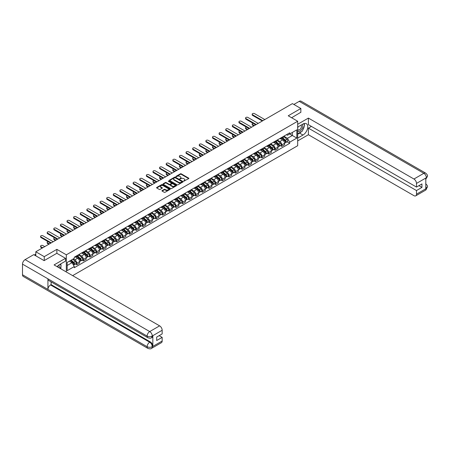 <?xml version="1.0" encoding="UTF-8"?>
<svg xmlns="http://www.w3.org/2000/svg" width="450" height="450" viewBox="0 0 450 450"><rect width="100%" height="100%" fill="white"/><g stroke="black" fill="none" stroke-linecap="round" stroke-linejoin="round"><path stroke-width="0.67" d="M183.707 181.181L188.713 178.627A0.591 0.337 0 0 0 188.713 178.149L181.221 173.824A0.591 0.337 0 0 0 180.394 173.824L175.972 176.377L175.972 176.715L177.126 176.383A1.884 1.086 0 0 1 179.786 176.383L180.411 176.743A1.884 1.086 0 0 1 180.962 177.514A1.884 1.086 0 0 1 180.411 178.279L179.843 178.948L180.996 178.616A1.884 1.086 0 0 1 183.656 178.616L184.281 178.976A1.884 1.086 0 0 1 184.832 179.747A1.884 1.086 0 0 1 184.281 180.518L183.707 181.181L183.707 180.844M162.124 190.592A0.591 0.337 0 0 0 162.124 191.07L164.227 192.285A0.591 0.337 0 0 0 165.06 192.285L169.971 189.45A0.591 0.337 0 0 0 169.971 188.972L162.478 184.646A0.591 0.337 0 0 0 161.646 184.646L156.741 187.481A0.591 0.337 0 0 0 156.741 187.959L159.278 189.428A0.591 0.337 0 0 0 160.11 189.428L162.208 188.213A0.591 0.337 0 0 0 162.208 187.734L160.948 187.009A1.575 0.911 0 0 1 160.493 186.362A1.575 0.911 0 0 1 161.46 185.524A1.575 0.911 0 0 1 163.176 185.721L168.109 188.567A1.575 0.911 0 0 1 168.57 189.208A1.575 0.911 0 0 1 167.597 190.052A1.575 0.911 0 0 1 165.881 189.855L165.06 189.377A0.591 0.337 0 0 0 164.227 189.377L162.124 190.592L162.124 191.07M66.33 254.812L56.874 249.351L44.246 256.646L35.809 251.775L292.421 103.624L300.853 108.495L288.225 115.785L297.675 121.241L66.33 254.812L66.33 271.991M177.165 184.815A0.591 0.337 0 0 0 177.998 184.815L182.908 181.98A0.591 0.337 0 0 0 182.908 181.502L175.421 177.176A0.591 0.337 0 0 0 174.589 177.176L169.678 180.011A0.591 0.337 0 0 0 169.678 180.489L177.165 184.815M168.407 181.271L176.428 185.721L171.529 188.55A0.591 0.337 0 0 1 170.696 188.55L163.209 184.224L165.308 183.021L165.308 182.531L163.209 183.746A0.591 0.337 0 0 0 163.209 184.224L163.209 183.746M165.308 183.021A0.591 0.337 0 0 1 166.14 183.021L166.14 182.531A0.591 0.337 0 0 0 165.308 182.531M166.14 182.531L169.178 184.286A0.591 0.337 0 0 0 170.01 184.286L171.405 183.482A0.591 0.337 0 0 0 171.405 183.004L168.244 181.176L168.823 180.838L176.439 185.237A0.591 0.337 0 0 1 176.439 185.715L176.439 185.237M72.641 275.636L297.675 145.716L297.675 121.241M44.246 256.646L44.246 260.561M35.809 251.775L35.809 255.836M300.853 112.41L300.853 108.495M281.779 137.396A2.756 1.592 60 0 1 281.211 138.634L284.006 137.019A2.756 1.592 -120 0 0 284.58 135.782M277.808 140.366L279.832 141.531A2.756 1.592 60 0 1 281.779 144.906L284.58 143.291A2.756 1.592 -120 0 0 282.628 139.916L280.626 138.757M284.58 143.291L284.58 144.787L281.779 146.402L280.44 145.626M281.211 138.634A2.756 1.592 60 0 1 279.849 138.51M281.779 144.906L281.779 146.402M275.169 141.21A2.756 1.592 60 0 1 274.596 142.447L277.397 140.833A2.756 1.592 -120 0 0 277.965 139.596M273.825 149.445L275.169 150.216L277.965 148.601L277.965 147.111A2.756 1.592 -120 0 0 276.013 143.736L274.011 142.577M274.596 142.447A2.756 1.592 60 0 1 273.24 142.324M271.198 144.18L273.218 145.35A2.756 1.592 60 0 1 275.169 148.725L275.169 150.216M268.554 145.029A2.756 1.592 60 0 1 267.986 146.267L270.782 144.653A2.756 1.592 -120 0 0 271.356 143.415M267.216 153.259L268.554 154.035L271.356 152.421L271.356 150.93A2.756 1.592 -120 0 0 269.404 147.549L267.401 146.396M267.986 146.267A2.756 1.592 60 0 1 266.625 146.143M264.583 147.999L266.608 149.164A2.756 1.592 60 0 1 268.554 152.544L268.554 154.035M261.945 148.849A2.756 1.592 60 0 1 261.371 150.086L264.173 148.472A2.756 1.592 -120 0 0 264.741 147.234M260.601 157.078L261.945 157.854L264.741 156.24L264.741 154.744A2.756 1.592 -120 0 0 262.789 151.369L260.786 150.21M261.371 150.086A2.756 1.592 60 0 1 260.016 149.963M257.974 151.819L259.993 152.983A2.756 1.592 60 0 1 261.945 156.358L261.945 157.854M255.33 152.662A2.756 1.592 60 0 1 254.762 153.906L257.558 152.286A2.756 1.592 -120 0 0 258.126 151.048M253.991 160.898L255.33 161.668L258.126 160.054L258.126 158.563A2.756 1.592 -120 0 0 256.179 155.188L254.177 154.029M254.762 153.906A2.756 1.592 60 0 1 253.401 153.776M251.359 155.632L253.384 156.803A2.756 1.592 60 0 1 255.33 160.178L255.33 161.668M248.721 156.482A2.756 1.592 60 0 1 248.147 157.719L250.942 156.105A2.756 1.592 -120 0 0 251.516 154.868M247.376 164.711L248.721 165.487L251.516 163.873L251.516 162.382A2.756 1.592 -120 0 0 249.564 159.002L247.562 157.849M248.147 157.719A2.756 1.592 60 0 1 246.791 157.596M244.749 159.452L246.769 160.616A2.756 1.592 60 0 1 248.721 163.997L248.721 165.487M242.106 160.301A2.756 1.592 60 0 1 241.537 161.539L244.333 159.924A2.756 1.592 -120 0 0 244.901 158.687M240.767 168.531L242.106 169.307L244.901 167.692L244.901 166.196A2.756 1.592 -120 0 0 242.955 162.821L240.953 161.662M241.537 161.539A2.756 1.592 60 0 1 240.176 161.415M238.134 163.271L240.154 164.436A2.756 1.592 60 0 1 242.106 167.811L242.106 169.307M235.496 164.121A2.756 1.592 60 0 1 234.922 165.358L237.718 163.738A2.756 1.592 -120 0 0 238.292 162.501M234.152 172.35L235.496 173.126L238.292 171.506L238.292 170.016A2.756 1.592 -120 0 0 236.34 166.641L234.338 165.482M234.922 165.358A2.756 1.592 60 0 1 233.567 165.229M231.525 167.085L233.544 168.255A2.756 1.592 60 0 1 235.496 171.63L235.496 173.126M228.881 167.934A2.756 1.592 60 0 1 228.313 169.172L231.109 167.558A2.756 1.592 -120 0 0 231.677 166.32M227.542 176.169L228.881 176.94L231.677 175.326L231.677 173.835A2.756 1.592 -120 0 0 229.731 170.454L227.728 169.301M228.313 169.172A2.756 1.592 60 0 1 226.952 169.048M224.91 170.904L226.929 172.069A2.756 1.592 60 0 1 228.881 175.449L228.881 176.94M222.266 171.754A2.756 1.592 60 0 1 221.698 172.991L224.494 171.377A2.756 1.592 -120 0 0 225.067 170.139M220.928 179.983L222.272 180.759L225.067 179.145L225.067 177.649A2.756 1.592 -120 0 0 223.116 174.274L221.113 173.115M221.698 172.991A2.756 1.592 60 0 1 220.343 172.868M218.301 174.724L220.32 175.888A2.756 1.592 60 0 1 222.272 179.269L222.272 180.759M215.657 175.573A2.756 1.592 60 0 1 215.083 176.811L217.884 175.191A2.756 1.592 -120 0 0 218.453 173.953M214.318 183.803L215.657 184.579L218.453 182.959L218.453 181.468A2.756 1.592 -120 0 0 216.506 178.093L214.504 176.934M215.083 176.811A2.756 1.592 60 0 1 213.727 176.687M211.686 178.537L213.705 179.708A2.756 1.592 60 0 1 215.657 183.083L215.657 184.579M209.042 179.387A2.756 1.592 60 0 1 208.474 180.624L211.269 179.01A2.756 1.592 -120 0 0 211.843 177.773M207.703 187.622L209.042 188.393L211.843 186.778L211.843 185.287A2.756 1.592 -120 0 0 209.891 181.907L207.889 180.754M208.474 180.624A2.756 1.592 60 0 1 207.118 180.501M205.076 182.357L207.096 183.527A2.756 1.592 60 0 1 209.042 186.902L209.042 188.393M202.433 183.206A2.756 1.592 60 0 1 201.859 184.444L204.66 182.829A2.756 1.592 -120 0 0 205.228 181.592M201.088 191.436L202.433 192.212L205.228 190.597L205.228 189.101A2.756 1.592 -120 0 0 203.282 185.726L201.279 184.573M201.859 184.444A2.756 1.592 60 0 1 200.503 184.32M198.461 186.176L200.481 187.341A2.756 1.592 60 0 1 202.433 190.721L202.433 192.212M195.817 187.026A2.756 1.592 60 0 1 195.249 188.263L198.045 186.649A2.756 1.592 -120 0 0 198.619 185.406M194.479 195.255L195.817 196.031L198.619 194.417L198.619 192.921A2.756 1.592 -120 0 0 196.667 189.546L194.664 188.387M195.249 188.263A2.756 1.592 60 0 1 193.894 188.139M191.852 189.99L193.871 191.16A2.756 1.592 60 0 1 195.817 194.535L195.817 196.031M189.208 190.839A2.756 1.592 60 0 1 188.634 192.077L191.436 190.463A2.756 1.592 -120 0 0 192.004 189.225M187.864 199.074L189.208 199.845L192.004 198.231L192.004 196.74A2.756 1.592 -120 0 0 190.058 193.359L188.055 192.206M188.634 192.077A2.756 1.592 60 0 1 187.279 191.953M185.237 193.809L187.256 194.979A2.756 1.592 60 0 1 189.208 198.354L189.208 199.845M182.593 194.659A2.756 1.592 60 0 1 182.025 195.896L184.821 194.282A2.756 1.592 -120 0 0 185.394 193.044M181.254 202.888L182.593 203.664L185.394 202.05L185.394 200.554A2.756 1.592 -120 0 0 183.442 197.179L181.44 196.026M182.025 195.896A2.756 1.592 60 0 1 180.664 195.773M178.627 197.629L180.647 198.793A2.756 1.592 60 0 1 182.593 202.174L182.593 203.664M175.984 198.478A2.756 1.592 60 0 1 175.41 199.716L178.211 198.101A2.756 1.592 -120 0 0 178.779 196.864M174.639 206.708L175.984 207.484L178.779 205.869L178.779 204.373A2.756 1.592 -120 0 0 176.833 200.998L174.831 199.839M175.41 199.716A2.756 1.592 60 0 1 174.054 199.592M172.013 201.448L174.032 202.612A2.756 1.592 60 0 1 175.984 205.987L175.984 207.484M169.369 202.292A2.756 1.592 60 0 1 168.801 203.529L171.596 201.915A2.756 1.592 -120 0 0 172.17 200.678M168.03 210.527L169.369 211.297L172.17 209.683L172.17 208.192A2.756 1.592 -120 0 0 170.218 204.812L168.216 203.659M168.801 203.529A2.756 1.592 60 0 1 167.439 203.406M165.398 205.262L167.422 206.432A2.756 1.592 60 0 1 169.369 209.807L169.369 211.297M162.759 206.111A2.756 1.592 60 0 1 162.186 207.349L164.987 205.734A2.756 1.592 -120 0 0 165.555 204.497M161.415 214.341L162.759 215.117L165.555 213.502L165.555 212.012A2.756 1.592 -120 0 0 163.603 208.631L161.601 207.478M162.186 207.349A2.756 1.592 60 0 1 160.83 207.225M158.788 209.081L160.808 210.246A2.756 1.592 60 0 1 162.759 213.626L162.759 215.117M156.144 209.931A2.756 1.592 60 0 1 155.576 211.168L158.372 209.554A2.756 1.592 -120 0 0 158.946 208.316M154.806 218.16L156.144 218.936L158.946 217.322L158.946 215.826A2.756 1.592 -120 0 0 156.994 212.451L154.991 211.292M155.576 211.168A2.756 1.592 60 0 1 154.215 211.044M152.173 212.901L154.198 214.065A2.756 1.592 60 0 1 156.144 217.44L156.144 218.936M149.535 213.744A2.756 1.592 60 0 1 148.961 214.982L151.763 213.368A2.756 1.592 -120 0 0 152.331 212.13M148.191 221.979L149.535 222.75L152.331 221.136L152.331 219.645A2.756 1.592 -120 0 0 150.379 216.27L148.376 215.111M148.961 214.982A2.756 1.592 60 0 1 147.606 214.858M145.564 216.714L147.583 217.884A2.756 1.592 60 0 1 149.535 221.259L149.535 222.75M142.92 217.564A2.756 1.592 60 0 1 142.352 218.801L145.148 217.187A2.756 1.592 -120 0 0 145.716 215.949M141.581 225.793L142.92 226.569L145.721 224.955L145.721 223.464A2.756 1.592 -120 0 0 143.769 220.084L141.767 218.931M142.352 218.801A2.756 1.592 60 0 1 140.991 218.678M138.949 220.534L140.974 221.698A2.756 1.592 60 0 1 142.92 225.079L142.92 226.569M136.311 221.383A2.756 1.592 60 0 1 135.737 222.621L138.532 221.006A2.756 1.592 -120 0 0 139.106 219.769M134.966 229.612L136.311 230.389L139.106 228.774L139.106 227.278A2.756 1.592 -120 0 0 137.154 223.903L135.152 222.744M135.737 222.621A2.756 1.592 60 0 1 134.381 222.497M132.339 224.353L134.359 225.518A2.756 1.592 60 0 1 136.311 228.893L136.311 230.389M129.696 225.197A2.756 1.592 60 0 1 129.127 226.44L131.923 224.82A2.756 1.592 -120 0 0 132.491 223.583M128.357 233.432L129.696 234.203L132.491 232.588L132.491 231.097A2.756 1.592 -120 0 0 130.545 227.722L128.543 226.564M129.127 226.44A2.756 1.592 60 0 1 127.766 226.311M125.724 228.167L127.744 229.337A2.756 1.592 60 0 1 129.696 232.712L129.696 234.203M123.086 229.016A2.756 1.592 60 0 1 122.513 230.254L125.308 228.639A2.756 1.592 -120 0 0 125.882 227.402M121.742 237.251L123.086 238.022L125.882 236.407L125.882 234.917A2.756 1.592 -120 0 0 123.93 231.536L121.927 230.383M122.513 230.254A2.756 1.592 60 0 1 121.157 230.13M119.115 231.986L121.134 233.151A2.756 1.592 60 0 1 123.086 236.531L123.086 238.022M116.471 232.836A2.756 1.592 60 0 1 115.903 234.073L118.699 232.459A2.756 1.592 -120 0 0 119.267 231.221M115.133 241.065L116.471 241.841L119.267 240.227L119.267 238.731A2.756 1.592 -120 0 0 117.321 235.356L115.318 234.197M115.903 234.073A2.756 1.592 60 0 1 114.542 233.949M112.5 235.806L114.519 236.97A2.756 1.592 60 0 1 116.471 240.345L116.471 241.841M109.862 236.655A2.756 1.592 60 0 1 109.288 237.893L112.084 236.273A2.756 1.592 -120 0 0 112.657 235.035M108.517 244.884L109.862 245.661L112.657 244.041L112.657 242.55A2.756 1.592 -120 0 0 110.706 239.175L108.703 238.016M109.288 237.893A2.756 1.592 60 0 1 107.933 237.763M105.891 239.619L107.91 240.789A2.756 1.592 60 0 1 109.862 244.164L109.862 245.661M103.247 240.469A2.756 1.592 60 0 1 102.673 241.706L105.474 240.092A2.756 1.592 -120 0 0 106.043 238.854M101.908 248.704L103.247 249.474L106.043 247.86L106.043 246.369A2.756 1.592 -120 0 0 104.096 242.989L102.094 241.836M102.673 241.706A2.756 1.592 60 0 1 101.317 241.583M99.276 243.439L101.295 244.603A2.756 1.592 60 0 1 103.247 247.984L103.247 249.474M96.632 244.288A2.756 1.592 60 0 1 96.064 245.526L98.859 243.911A2.756 1.592 -120 0 0 99.433 242.674M95.293 252.518L96.632 253.294L99.433 251.679L99.433 250.183A2.756 1.592 -120 0 0 97.481 246.808L95.479 245.649M96.064 245.526A2.756 1.592 60 0 1 94.708 245.402M92.666 247.258L94.686 248.422A2.756 1.592 60 0 1 96.632 251.803L96.632 253.294M90.022 248.107A2.756 1.592 60 0 1 89.449 249.345L92.25 247.731A2.756 1.592 -120 0 0 92.818 246.487M88.678 256.337L90.022 257.113L92.818 255.493L92.818 254.002A2.756 1.592 -120 0 0 90.872 250.627L88.869 249.469M89.449 249.345A2.756 1.592 60 0 1 88.093 249.221M86.051 251.072L88.071 252.242A2.756 1.592 60 0 1 90.022 255.617L90.022 257.113M83.407 251.921A2.756 1.592 60 0 1 82.839 253.159L85.635 251.544A2.756 1.592 -120 0 0 86.209 250.307M82.069 260.156L83.407 260.927L86.209 259.312L86.209 257.822A2.756 1.592 -120 0 0 84.257 254.441L82.254 253.288M82.839 253.159A2.756 1.592 60 0 1 81.484 253.035M79.442 254.891L81.461 256.061A2.756 1.592 60 0 1 83.407 259.436L83.407 260.927M76.798 255.741A2.756 1.592 60 0 1 76.224 256.978L79.026 255.364A2.756 1.592 -120 0 0 79.594 254.126M75.454 263.97L76.798 264.746L79.594 263.132L79.594 261.636A2.756 1.592 -120 0 0 77.647 258.261L75.645 257.108M76.224 256.978A2.756 1.592 60 0 1 74.869 256.854M73.237 258.947L74.846 259.875A2.756 1.592 60 0 1 76.798 263.256L76.798 264.746M286.464 134.691L287.46 135.264L296.826 129.859L292.337 132.452L292.337 135.484L287.46 138.302L284.423 136.547M67.174 265.477L72.051 262.665L74.295 266.558L67.174 270.669L67.174 262.446L74.295 258.334L74.295 257.186L289.704 132.817L289.704 133.971L296.826 138.082L289.704 142.189L287.46 138.302M296.826 129.859L296.826 138.082M74.295 266.558L74.295 267.705L289.704 143.342L289.704 142.189M56.874 249.351L56.874 253.316M72.051 262.665L69.424 261.146M287.049 141.806L289.704 143.342M183.876 181.237L184.281 181.007A1.884 1.086 0 0 0 184.832 180.236L184.832 179.747M180.962 177.514L180.962 178.003A1.884 1.086 0 0 1 180.411 178.768L180.006 179.004M188.702 178.633L181.221 174.313A0.591 0.337 0 0 0 180.394 174.313L176.136 176.771M182.903 181.986L175.421 177.666A0.591 0.337 0 0 0 174.589 177.666L169.684 180.495M181.868 181.907L181.868 181.569L175.292 177.778L174.111 178.127A1.884 1.086 0 0 0 173.559 178.892A1.884 1.086 0 0 0 174.111 179.662L178.599 182.256A1.884 1.086 0 0 0 181.266 182.256L181.868 181.907L181.868 182.396L181.868 182.059M173.559 178.892L173.559 179.381A1.884 1.086 0 0 0 174.111 180.152L174.111 179.662M181.868 182.396L181.266 182.745A1.884 1.086 0 0 1 178.599 182.745L174.111 180.152M166.14 183.021L169.178 184.776A0.591 0.337 0 0 0 170.01 184.776L171.405 183.971A0.591 0.337 0 0 0 171.579 183.729L171.579 183.24M172.328 186.109A1.575 0.911 0 0 0 174.043 186.306A1.575 0.911 0 0 0 175.016 185.462A1.575 0.911 0 0 0 174.555 184.821L172.817 183.819A0.591 0.337 0 0 0 171.984 183.819L170.595 184.624A0.591 0.337 0 0 0 170.595 185.102L172.328 186.109L172.328 186.598A1.575 0.911 0 0 0 174.043 186.795A1.575 0.911 0 0 0 175.016 185.951L175.016 185.462M170.421 184.866L170.421 185.355A0.591 0.337 0 0 0 170.595 185.591L170.595 185.102M172.328 186.598L170.595 185.591M168.57 189.208L168.57 189.697A1.575 0.911 0 0 1 167.597 190.541A1.575 0.911 0 0 1 165.881 190.344L165.06 189.866A0.591 0.337 0 0 0 164.227 189.866L162.135 191.076M160.493 186.362L160.493 186.851A1.575 0.911 0 0 0 160.948 187.498L160.948 187.009M162.208 187.734L162.208 188.213L160.948 187.498M169.971 188.972L169.971 189.45L162.478 185.136A0.591 0.337 0 0 0 161.646 185.136L156.746 187.965L156.741 187.481M281.97 138.195L284.664 140.597A1.496 0.866 60 0 1 285.137 142.914L284.58 143.235M282.043 138.257L283.309 138.988M252.973 123.261A1.378 0.799 -0 0 0 252.174 123.986A1.378 0.799 -0 0 0 252.574 124.549L254.379 125.589M282.246 138.037L285.244 140.709A0.72 0.416 60 0 1 285.469 141.823A0.72 0.416 60 0 1 285.401 141.851M282.69 137.779L285.384 140.181A1.496 0.866 60 0 1 285.857 142.498A1.496 0.866 60 0 1 285.407 142.549M284.192 136.873L286.914 139.297A1.496 0.866 60 0 1 287.381 141.615L285.857 142.498M253.828 125.904L252.574 125.184A1.378 0.799 180 0 1 252.174 124.622L252.174 123.986M262.305 121.011L252.574 115.397A1.378 0.799 180 0 1 252.174 114.834L252.174 114.193A1.378 0.799 -0 0 0 252.574 114.756L262.856 120.69M264.803 119.565L254.526 113.631A1.378 0.799 -0 0 0 253.024 113.462A1.378 0.799 -0 0 0 252.174 114.193M275.361 142.009L278.055 144.416A1.496 0.866 60 0 1 278.522 146.734L277.965 147.054M275.428 142.076L276.699 142.808M246.364 127.08A1.378 0.799 -0 0 0 245.559 127.8A1.378 0.799 -0 0 0 245.964 128.362L247.764 129.403M275.631 141.851L278.629 144.529A0.72 0.416 60 0 1 278.854 145.643A0.72 0.416 60 0 1 278.792 145.665M276.081 141.593L278.775 144A1.496 0.866 60 0 1 279.242 146.317A1.496 0.866 60 0 1 278.792 146.362M277.582 140.692L280.299 143.117A1.496 0.866 60 0 1 280.772 145.434L279.242 146.317M247.213 129.724L245.964 129.004A1.378 0.799 180 0 1 245.559 128.436L245.559 127.8M268.746 145.828L271.44 148.23A1.496 0.866 60 0 1 271.912 150.547L271.35 150.874M268.819 145.89L270.084 146.621M239.749 130.894A1.378 0.799 -0 0 0 238.95 131.619A1.378 0.799 -0 0 0 239.349 132.182L241.155 133.222M269.021 145.671L272.019 148.348A0.72 0.416 60 0 1 272.244 149.456A0.72 0.416 60 0 1 272.177 149.484M269.466 145.412L272.16 147.814A1.496 0.866 60 0 1 272.632 150.131A1.496 0.866 60 0 1 272.177 150.182M270.968 144.512L273.69 146.936A1.496 0.866 60 0 1 274.157 149.254L272.632 150.131M240.604 133.543L239.349 132.817A1.378 0.799 180 0 1 238.95 132.255L238.95 131.619M301.494 131.591A6.744 3.893 120 0 1 299.627 133.11L302.974 135.045A6.744 3.893 120 0 0 307.378 129.105A6.744 3.893 120 0 0 306.343 123.699A6.744 3.893 120 0 0 302.974 124.031L297.675 127.091M302.974 135.045L297.675 138.105M297.675 140.918L308.402 134.73L308.402 128.143L416.486 190.547L416.486 194.192L426.442 188.393M311.411 126.405L308.402 128.143M418.944 185.653L421.954 187.391L421.954 183.915L416.486 187.071L308.402 124.667L308.402 118.086L413.944 179.021L423.838 173.306L299.222 101.362L293.861 104.456M297.675 124.279L308.402 118.086M308.402 134.73L413.944 195.66A3.594 2.076 -120 0 0 415.738 195.84A3.594 2.076 -120 0 0 416.486 194.192M299.222 101.362A3.684 2.126 -60 0 1 301.067 101.177L425.683 173.126A3.684 2.126 -60 0 0 423.838 173.306A3.594 2.076 60 0 1 426.381 177.711L416.486 183.426A3.594 2.076 -120 0 0 413.944 179.021M416.486 187.071L416.486 183.426M421.954 187.391L416.486 190.547M425.812 179.359L426.381 177.834L425.812 178.166L425.812 188.685L426.381 188.359L425.812 186.171M300.853 112.264L291.617 117.742M302.833 129.831A6.744 3.893 120 0 0 304.284 126.084M304.391 124.881A6.744 3.893 120 0 0 304.228 123.502M299.627 133.11L297.675 134.241M425.683 183.769C427.129 185.068 427.736 186.109 427.5 186.891L426.381 188.359M425.683 173.126C427.129 174.414 427.736 175.461 427.5 176.271L426.381 177.711M147.881 337.742A3.684 2.126 -60 0 1 147.116 336.082C148.815 336.898 150.508 336.887 152.201 336.06L151.521 337.742C150.919 338.355 149.704 338.355 147.881 337.742L48.696 280.479A3.684 2.126 -60 0 1 47.931 278.82L22.5 264.133A3.684 2.126 -60 0 1 25.104 259.622L33.733 254.638L44.117 260.634L56.835 253.294L65.52 258.311L65.52 261.124L59.501 264.6A6.744 3.893 120 0 0 57.144 266.687M65.52 258.311L54.079 264.915L159.621 325.851A3.594 2.076 60 0 1 162.163 330.255L162.163 333.906L156.696 337.061L156.696 340.537L162.163 337.376L162.163 341.027A3.594 2.076 60 0 1 161.421 342.669L151.521 348.384A3.594 2.076 -120 0 0 152.269 346.736L162.163 341.027M60.756 268.774L62.173 269.589M60.902 268.684L60.902 266.428M60.902 265.416L60.902 263.79M151.521 348.384C150.947 348.998 149.732 348.998 147.881 348.39L23.265 276.441A3.684 2.126 -60 0 1 22.5 274.753L47.931 289.44A3.684 2.126 -60 0 1 50.541 284.946L149.726 342.214L150.294 341.882A3.594 2.076 60 0 1 152.837 346.286L152.837 335.762A3.594 2.076 60 0 1 152.094 337.41L151.521 337.742M22.5 264.133L22.5 274.753M25.104 259.622L149.726 331.566A3.684 2.126 -60 0 0 147.116 336.082L47.931 278.82L47.931 289.44L147.116 346.702C148.809 347.518 150.502 347.518 152.201 346.702L152.269 346.736M162.163 337.376L159.154 335.638M51.109 281.874L51.109 284.619L150.294 341.882M51.109 284.619L50.541 284.946M297.675 130.838A3.898 2.25 120 0 0 300.774 130.5A3.898 2.25 120 0 0 302.805 126.259A3.898 2.25 120 0 0 302.096 124.538M298.001 126.906A3.898 2.25 120 0 0 297.675 127.609M297.675 128.908A2.666 1.541 120 0 0 298.215 129.87A2.666 1.541 120 0 0 300.268 129.156A2.666 1.541 120 0 0 301.433 126.472A2.666 1.541 120 0 0 300.881 125.252A2.666 1.541 120 0 0 300.87 125.246M298.221 126.776A2.666 1.541 120 0 0 297.675 128.374M303.581 123.728L304.627 125.207L302.338 131.108L297.759 133.746M59.203 267.874A3.898 2.25 120 0 0 59.333 266.827A3.898 2.25 120 0 0 58.686 265.151M57.96 267.159A2.666 1.541 120 0 0 57.966 267.036A2.666 1.541 120 0 0 57.69 266.062M60.092 264.262L61.155 265.776L60.131 268.414M255.69 124.83L245.964 119.211A1.378 0.799 180 0 1 245.559 118.648L245.559 118.013A1.378 0.799 -0 0 0 245.964 118.575L256.241 124.509M258.193 123.384L247.911 117.45A1.378 0.799 -0 0 0 246.409 117.276A1.378 0.799 -0 0 0 245.559 118.013M249.081 128.644L239.349 123.03A1.378 0.799 180 0 1 238.95 122.468L238.95 121.832A1.378 0.799 -0 0 0 239.349 122.394L249.632 128.329M251.578 127.204L241.301 121.269A1.378 0.799 -0 0 0 239.799 121.095A1.378 0.799 -0 0 0 238.95 121.832M262.136 149.648L264.831 152.049A1.496 0.866 60 0 1 265.298 154.367L264.741 154.688M262.204 149.709L263.475 150.441M233.139 134.713A1.378 0.799 -0 0 0 232.335 135.439A1.378 0.799 -0 0 0 232.74 136.001L234.54 137.042M262.406 149.49L265.404 152.162A0.72 0.416 60 0 1 265.629 153.276A0.72 0.416 60 0 1 265.567 153.304M262.856 149.231L265.551 151.633A1.496 0.866 60 0 1 266.017 153.951A1.496 0.866 60 0 1 265.567 154.001M264.358 148.326L267.075 150.75A1.496 0.866 60 0 1 267.548 153.067L266.017 153.951M233.989 137.357L232.74 136.637A1.378 0.799 180 0 1 232.335 136.074L232.335 135.439M255.521 153.461L258.216 155.869A1.496 0.866 60 0 1 258.688 158.186L258.126 158.507M255.594 153.529L256.86 154.26M226.524 138.532A1.378 0.799 -0 0 0 225.72 139.252A1.378 0.799 -0 0 0 226.125 139.815L227.925 140.856M255.791 153.304L258.789 155.981A0.72 0.416 60 0 1 259.02 157.095A0.72 0.416 60 0 1 258.952 157.118M256.241 153.045L258.936 155.453A1.496 0.866 60 0 1 259.408 157.77A1.496 0.866 60 0 1 258.952 157.815M257.743 152.145L260.466 154.569A1.496 0.866 60 0 1 260.933 156.887L259.408 157.77M227.379 141.176L226.125 140.456A1.378 0.799 180 0 1 225.72 139.888L225.72 139.252M248.912 157.281L251.606 159.683A1.496 0.866 60 0 1 252.073 162L251.516 162.326M248.979 157.343L250.251 158.074M219.915 142.346A1.378 0.799 -0 0 0 219.111 143.072A1.378 0.799 -0 0 0 219.516 143.634L221.316 144.675M249.182 157.123L252.18 159.801A0.72 0.416 60 0 1 252.405 160.909A0.72 0.416 60 0 1 252.338 160.937M249.632 156.864L252.326 159.266A1.496 0.866 60 0 1 252.793 161.584A1.496 0.866 60 0 1 252.343 161.634M251.134 155.964L253.851 158.389A1.496 0.866 60 0 1 254.323 160.706L252.793 161.584M220.764 144.996L219.516 144.27A1.378 0.799 180 0 1 219.111 143.707L219.111 143.072M242.466 132.463L232.74 126.849A1.378 0.799 180 0 1 232.335 126.287L232.335 125.646A1.378 0.799 -0 0 0 232.74 126.214L243.017 132.148M244.969 131.017L234.686 125.083A1.378 0.799 -0 0 0 233.184 124.914A1.378 0.799 -0 0 0 232.335 125.646M235.856 136.282L226.125 130.663A1.378 0.799 180 0 1 225.72 130.101L225.72 129.465A1.378 0.799 -0 0 0 226.125 130.028L236.407 135.962M238.354 134.837L228.077 128.903A1.378 0.799 -0 0 0 226.575 128.728A1.378 0.799 -0 0 0 225.72 129.465M229.241 140.096L219.516 134.483A1.378 0.799 180 0 1 219.111 133.92L219.111 133.284A1.378 0.799 -0 0 0 219.516 133.847L229.792 139.781M231.744 138.656L221.462 132.722A1.378 0.799 -0 0 0 219.96 132.547A1.378 0.799 -0 0 0 219.111 133.284M242.297 161.1L244.991 163.502A1.496 0.866 60 0 1 245.464 165.819L244.901 166.14M242.37 161.162L243.636 161.893M213.3 146.166A1.378 0.799 -0 0 0 212.496 146.891A1.378 0.799 -0 0 0 212.901 147.454L214.701 148.494M242.567 160.942L245.565 163.614A0.72 0.416 60 0 1 245.796 164.728A0.72 0.416 60 0 1 245.728 164.756M243.017 160.684L245.711 163.086A1.496 0.866 60 0 1 246.184 165.403A1.496 0.866 60 0 1 245.728 165.454M244.519 159.778L247.236 162.203A1.496 0.866 60 0 1 247.708 164.52L246.184 165.403M214.149 148.809L212.901 148.089A1.378 0.799 180 0 1 212.496 147.527L212.496 146.891M222.632 143.916L212.901 138.302A1.378 0.799 180 0 1 212.496 137.739L212.496 137.104A1.378 0.799 -0 0 0 212.901 137.666L223.183 143.601M225.129 142.47L214.852 136.536A1.378 0.799 -0 0 0 213.351 136.367A1.378 0.799 -0 0 0 212.496 137.104M235.688 164.914L238.382 167.321A1.496 0.866 60 0 1 238.849 169.639L238.292 169.959M235.755 164.981L237.026 165.713M206.691 149.985A1.378 0.799 -0 0 0 205.886 150.705A1.378 0.799 -0 0 0 206.291 151.268L208.091 152.308M235.958 164.756L238.956 167.434A0.72 0.416 60 0 1 239.181 168.547A0.72 0.416 60 0 1 239.113 168.57M236.407 164.498L239.102 166.905A1.496 0.866 60 0 1 239.569 169.222A1.496 0.866 60 0 1 239.119 169.268M237.909 163.597L240.626 166.022A1.496 0.866 60 0 1 241.099 168.339L239.569 169.222M207.54 152.629L206.291 151.909A1.378 0.799 180 0 1 205.886 151.346L205.886 150.705M216.017 147.735L206.291 142.116A1.378 0.799 180 0 1 205.886 141.553L205.886 140.918A1.378 0.799 -0 0 0 206.291 141.48L216.568 147.414M218.52 146.289L208.237 140.355A1.378 0.799 -0 0 0 206.736 140.181A1.378 0.799 -0 0 0 205.886 140.918M229.072 168.733L231.767 171.135A1.496 0.866 60 0 1 232.239 173.453L231.677 173.779M229.146 168.795L230.411 169.532M200.076 153.799A1.378 0.799 -0 0 0 199.271 154.524A1.378 0.799 -0 0 0 199.676 155.087L201.476 156.127M229.343 168.576L232.341 171.253A0.72 0.416 60 0 1 232.571 172.361A0.72 0.416 60 0 1 232.504 172.389M229.792 168.317L232.487 170.719A1.496 0.866 60 0 1 232.959 173.036A1.496 0.866 60 0 1 232.504 173.087M231.294 167.417L234.011 169.841A1.496 0.866 60 0 1 234.484 172.159L232.959 173.036M200.925 156.448L199.676 155.722A1.378 0.799 180 0 1 199.271 155.16L199.271 154.524M209.402 151.549L199.676 145.935A1.378 0.799 180 0 1 199.271 145.373L199.271 144.737A1.378 0.799 -0 0 0 199.676 145.299L209.953 151.234M211.905 150.109L201.628 144.174A1.378 0.799 -0 0 0 200.126 144A1.378 0.799 -0 0 0 199.271 144.737M222.463 172.553L225.157 174.954A1.496 0.866 60 0 1 225.624 177.272L225.067 177.593M222.531 172.614L223.802 173.346M193.466 157.618A1.378 0.799 -0 0 0 192.662 158.344A1.378 0.799 -0 0 0 193.067 158.906L194.867 159.947M222.733 172.395L225.731 175.067A0.72 0.416 60 0 1 225.956 176.181A0.72 0.416 60 0 1 225.889 176.209M223.183 172.136L225.877 174.538A1.496 0.866 60 0 1 226.344 176.856A1.496 0.866 60 0 1 225.894 176.906M224.685 171.231L227.402 173.661A1.496 0.866 60 0 1 227.874 175.978L226.344 176.856M194.316 160.262L193.067 159.542A1.378 0.799 180 0 1 192.662 158.979L192.662 158.344M202.792 155.368L193.067 149.754A1.378 0.799 180 0 1 192.662 149.192L192.662 148.556A1.378 0.799 -0 0 0 193.067 149.119L203.344 155.053M205.296 153.922L195.013 147.994A1.378 0.799 -0 0 0 193.511 147.819A1.378 0.799 -0 0 0 192.662 148.556M215.848 176.366L218.542 178.774A1.496 0.866 60 0 1 219.015 181.091L218.453 181.412M215.921 176.434L217.187 177.165M186.851 161.438A1.378 0.799 -0 0 0 186.047 162.157A1.378 0.799 -0 0 0 186.452 162.726L188.252 163.761M216.118 176.209L219.116 178.886A0.72 0.416 60 0 1 219.341 180A0.72 0.416 60 0 1 219.279 180.023M216.568 175.95L219.263 178.357A1.496 0.866 60 0 1 219.735 180.675A1.496 0.866 60 0 1 219.279 180.72M218.07 175.05L220.787 177.474A1.496 0.866 60 0 1 221.259 179.792L219.735 180.675M187.701 164.081L186.452 163.361A1.378 0.799 180 0 1 186.047 162.799L186.047 162.157M196.178 159.188L186.452 153.568A1.378 0.799 180 0 1 186.047 153.006L186.047 152.37A1.378 0.799 -0 0 0 186.452 152.933L196.729 158.867M198.681 157.742L188.404 151.808A1.378 0.799 -0 0 0 186.902 151.639A1.378 0.799 -0 0 0 186.047 152.37M209.233 180.186L211.928 182.593A1.496 0.866 60 0 1 212.4 184.905L211.843 185.231M209.306 180.248L210.578 180.984M180.242 165.257A1.378 0.799 -0 0 0 179.438 165.977A1.378 0.799 -0 0 0 179.843 166.539L181.643 167.58M209.509 180.028L212.507 182.706A0.72 0.416 60 0 1 212.732 183.819A0.72 0.416 60 0 1 212.664 183.842M209.959 179.769L212.653 182.177A1.496 0.866 60 0 1 213.12 184.494A1.496 0.866 60 0 1 212.67 184.539M211.461 178.869L214.178 181.294A1.496 0.866 60 0 1 214.644 183.611L213.12 184.494M181.091 167.901L179.843 167.175A1.378 0.799 180 0 1 179.438 166.612L179.438 165.977M189.568 163.007L179.843 157.388A1.378 0.799 180 0 1 179.438 156.825L179.438 156.189A1.378 0.799 -0 0 0 179.843 156.752L190.119 162.686M192.071 161.561L181.789 155.627A1.378 0.799 -0 0 0 180.287 155.453A1.378 0.799 -0 0 0 179.438 156.189M202.624 184.005L205.318 186.407A1.496 0.866 60 0 1 205.791 188.724L205.228 189.051M202.697 184.067L203.963 184.798M173.627 169.071A1.378 0.799 -0 0 0 172.822 169.796A1.378 0.799 -0 0 0 173.227 170.359L175.028 171.399M202.894 183.847L205.892 186.519A0.72 0.416 60 0 1 206.117 187.633A0.72 0.416 60 0 1 206.055 187.661M203.344 183.589L206.038 185.991A1.496 0.866 60 0 1 206.511 188.308A1.496 0.866 60 0 1 206.055 188.359M204.846 182.683L207.562 185.113A1.496 0.866 60 0 1 208.035 187.431L206.511 188.308M174.476 171.714L173.227 170.994A1.378 0.799 180 0 1 172.822 170.432L172.822 169.796M182.953 166.821L173.227 161.207A1.378 0.799 180 0 1 172.822 160.644L172.822 160.009A1.378 0.799 -0 0 0 173.227 160.571L183.504 166.506M185.456 165.381L175.179 159.446A1.378 0.799 -0 0 0 173.678 159.272A1.378 0.799 -0 0 0 172.822 160.009M196.009 187.819L198.703 190.226A1.496 0.866 60 0 1 199.176 192.544L198.619 192.864M196.082 187.886L197.353 188.618M167.018 172.89A1.378 0.799 -0 0 0 166.213 173.616A1.378 0.799 -0 0 0 166.612 174.178L168.418 175.213M196.284 187.667L199.282 190.339A0.72 0.416 60 0 1 199.507 191.453A0.72 0.416 60 0 1 199.44 191.481M196.734 187.403L199.429 189.81A1.496 0.866 60 0 1 199.896 192.127A1.496 0.866 60 0 1 199.446 192.172M198.236 186.502L200.953 188.927A1.496 0.866 60 0 1 201.42 191.244L199.896 192.127M167.867 175.534L166.612 174.814A1.378 0.799 180 0 1 166.213 174.251L166.213 173.616M176.344 170.64L166.612 165.021A1.378 0.799 180 0 1 166.213 164.458L166.213 163.822A1.378 0.799 -0 0 0 166.612 164.385L176.895 170.319M178.841 169.194L168.564 163.26A1.378 0.799 -0 0 0 167.062 163.091A1.378 0.799 -0 0 0 166.213 163.822M189.399 191.638L192.094 194.046A1.496 0.866 60 0 1 192.566 196.363L192.004 196.684M189.472 191.7L190.738 192.437M160.403 176.709A1.378 0.799 -0 0 0 159.598 177.429A1.378 0.799 -0 0 0 160.003 177.992L161.803 179.032M189.669 191.481L192.667 194.158A0.72 0.416 60 0 1 192.893 195.272A0.72 0.416 60 0 1 192.831 195.294M190.119 191.222L192.814 193.629A1.496 0.866 60 0 1 193.286 195.947A1.496 0.866 60 0 1 192.831 195.992M191.621 190.322L194.338 192.746A1.496 0.866 60 0 1 194.811 195.064L193.286 195.947M161.252 179.353L160.003 178.627A1.378 0.799 180 0 1 159.598 178.065L159.598 177.429M169.729 174.459L160.003 168.84A1.378 0.799 180 0 1 159.598 168.278L159.598 167.642A1.378 0.799 -0 0 0 160.003 168.204L170.28 174.139M172.232 173.014L161.955 167.079A1.378 0.799 -0 0 0 160.447 166.905A1.378 0.799 -0 0 0 159.598 167.642M182.784 195.458L185.479 197.859A1.496 0.866 60 0 1 185.951 200.177L185.394 200.503M182.857 195.519L184.129 196.251M153.793 180.523A1.378 0.799 -0 0 0 152.989 181.249A1.378 0.799 -0 0 0 153.388 181.811L155.194 182.852M183.06 195.3L186.058 197.977A0.72 0.416 60 0 1 186.283 199.086A0.72 0.416 60 0 1 186.216 199.114M183.504 195.041L186.199 197.443A1.496 0.866 60 0 1 186.671 199.761A1.496 0.866 60 0 1 186.221 199.811M185.012 194.136L187.729 196.566A1.496 0.866 60 0 1 188.196 198.883L186.671 199.761M154.643 183.167L153.388 182.447A1.378 0.799 180 0 1 152.989 181.884L152.989 181.249M163.119 178.273L153.388 172.659A1.378 0.799 180 0 1 152.989 172.097L152.989 171.461A1.378 0.799 -0 0 0 153.388 172.024L163.671 177.958M165.617 176.833L155.34 170.899A1.378 0.799 -0 0 0 153.838 170.724A1.378 0.799 -0 0 0 152.989 171.461M176.175 199.271L178.869 201.679A1.496 0.866 60 0 1 179.336 203.996L178.779 204.317M176.243 199.339L177.514 200.07M147.178 184.343A1.378 0.799 -0 0 0 146.374 185.068A1.378 0.799 -0 0 0 146.779 185.631L148.579 186.671M176.445 199.119L179.443 201.791A0.72 0.416 60 0 1 179.668 202.905A0.72 0.416 60 0 1 179.606 202.933M176.895 198.861L179.589 201.263A1.496 0.866 60 0 1 180.062 203.58A1.496 0.866 60 0 1 179.606 203.625M178.397 197.955L181.114 200.379A1.496 0.866 60 0 1 181.586 202.697L180.062 203.58M148.028 186.986L146.779 186.266A1.378 0.799 180 0 1 146.374 185.704L146.374 185.068M156.504 182.093L146.779 176.479A1.378 0.799 180 0 1 146.374 175.911L146.374 175.275A1.378 0.799 -0 0 0 146.779 175.838L157.056 181.772M159.007 180.647L148.731 174.713A1.378 0.799 -0 0 0 147.223 174.544A1.378 0.799 -0 0 0 146.374 175.275M169.56 203.091L172.254 205.498A1.496 0.866 60 0 1 172.727 207.816L172.17 208.136M169.633 203.153L170.899 203.889M140.569 188.162A1.378 0.799 -0 0 0 139.764 188.882A1.378 0.799 -0 0 0 140.164 189.444L141.969 190.485M169.836 202.933L172.834 205.611A0.72 0.416 60 0 1 173.059 206.724A0.72 0.416 60 0 1 172.991 206.747M170.28 202.674L172.974 205.082A1.496 0.866 60 0 1 173.447 207.399A1.496 0.866 60 0 1 172.997 207.444M171.782 201.774L174.504 204.199A1.496 0.866 60 0 1 174.971 206.516L173.447 207.399M141.418 190.806L140.164 190.08A1.378 0.799 180 0 1 139.764 189.518L139.764 188.882M149.895 185.912L140.164 180.292A1.378 0.799 180 0 1 139.764 179.73L139.764 179.094A1.378 0.799 -0 0 0 140.164 179.657L150.446 185.591M152.393 184.466L142.116 178.532A1.378 0.799 -0 0 0 140.614 178.357A1.378 0.799 -0 0 0 139.764 179.094M162.951 206.91L165.645 209.312A1.496 0.866 60 0 1 166.112 211.629L165.555 211.956M163.018 206.972L164.289 207.703M133.954 191.976A1.378 0.799 -0 0 0 133.149 192.701A1.378 0.799 -0 0 0 133.554 193.264L135.354 194.304M163.221 206.752L166.219 209.43A0.72 0.416 60 0 1 166.444 210.538A0.72 0.416 60 0 1 166.382 210.566M163.671 206.494L166.365 208.896A1.496 0.866 60 0 1 166.838 211.213A1.496 0.866 60 0 1 166.382 211.264M165.172 205.594L167.889 208.018A1.496 0.866 60 0 1 168.362 210.336L166.838 211.213M134.803 194.619L133.554 193.899A1.378 0.799 180 0 1 133.149 193.337L133.149 192.701M143.28 189.726L133.554 184.112A1.378 0.799 180 0 1 133.149 183.549L133.149 182.914A1.378 0.799 -0 0 0 133.554 183.476L143.831 189.411M145.783 188.286L135.501 182.351A1.378 0.799 -0 0 0 133.999 182.177A1.378 0.799 -0 0 0 133.149 182.914M156.336 210.729L159.03 213.131A1.496 0.866 60 0 1 159.502 215.449L158.94 215.769M156.409 210.791L157.674 211.523M127.339 195.795A1.378 0.799 -0 0 0 126.54 196.521A1.378 0.799 -0 0 0 126.939 197.083L128.745 198.124M156.611 210.572L159.609 213.244A0.72 0.416 60 0 1 159.834 214.357A0.72 0.416 60 0 1 159.767 214.386M157.056 210.313L159.75 212.715A1.496 0.866 60 0 1 160.222 215.032A1.496 0.866 60 0 1 159.773 215.083M158.558 209.407L161.28 211.832A1.496 0.866 60 0 1 161.747 214.149L160.222 215.032M128.194 198.439L126.939 197.719A1.378 0.799 180 0 1 126.54 197.156L126.54 196.521M136.671 193.545L126.939 187.931A1.378 0.799 180 0 1 126.54 187.369L126.54 186.727A1.378 0.799 -0 0 0 126.939 187.29L137.222 193.224M139.168 192.099L128.891 186.165A1.378 0.799 -0 0 0 127.389 185.996A1.378 0.799 -0 0 0 126.54 186.727M149.726 214.543L152.421 216.951A1.496 0.866 60 0 1 152.888 219.268L152.331 219.589M149.794 214.611L151.065 215.342M120.729 199.614A1.378 0.799 -0 0 0 119.925 200.334A1.378 0.799 -0 0 0 120.33 200.897L122.13 201.938M149.996 214.386L152.994 217.063A0.72 0.416 60 0 1 153.219 218.177A0.72 0.416 60 0 1 153.157 218.199M150.446 214.127L153.141 216.534A1.496 0.866 60 0 1 153.607 218.852A1.496 0.866 60 0 1 153.157 218.897M151.948 213.227L154.665 215.651A1.496 0.866 60 0 1 155.138 217.969L153.607 218.852M121.579 202.258L120.33 201.538A1.378 0.799 180 0 1 119.925 200.97L119.925 200.334M130.056 197.364L120.33 191.745A1.378 0.799 180 0 1 119.925 191.183L119.925 190.547A1.378 0.799 -0 0 0 120.33 191.109L130.607 197.044M132.559 195.919L122.276 189.984A1.378 0.799 -0 0 0 120.774 189.81A1.378 0.799 -0 0 0 119.925 190.547M143.111 218.362L145.806 220.764A1.496 0.866 60 0 1 146.278 223.082L145.716 223.408M143.184 218.424L144.45 219.156M114.114 203.428A1.378 0.799 -0 0 0 113.31 204.154A1.378 0.799 -0 0 0 113.715 204.716L115.515 205.757M143.381 218.205L146.385 220.882A0.72 0.416 60 0 1 146.61 221.991A0.72 0.416 60 0 1 146.542 222.019M143.831 217.946L146.526 220.348A1.496 0.866 60 0 1 146.998 222.666A1.496 0.866 60 0 1 146.542 222.716M145.333 217.046L148.056 219.471A1.496 0.866 60 0 1 148.523 221.788L146.998 222.666M114.969 206.078L113.715 205.352A1.378 0.799 180 0 1 113.31 204.789L113.31 204.154M123.446 201.178L113.715 195.564A1.378 0.799 180 0 1 113.31 195.002L113.31 194.366A1.378 0.799 -0 0 0 113.715 194.929L123.998 200.863M125.944 199.738L115.667 193.804A1.378 0.799 -0 0 0 114.165 193.629A1.378 0.799 -0 0 0 113.31 194.366M136.502 222.182L139.196 224.584A1.496 0.866 60 0 1 139.663 226.901L139.106 227.222M136.569 222.244L137.841 222.975M107.505 207.248A1.378 0.799 -0 0 0 106.701 207.973A1.378 0.799 -0 0 0 107.106 208.536L108.906 209.576M136.772 222.024L139.77 224.696A0.72 0.416 60 0 1 139.995 225.81A0.72 0.416 60 0 1 139.928 225.838M137.222 221.766L139.916 224.167A1.496 0.866 60 0 1 140.383 226.485A1.496 0.866 60 0 1 139.933 226.536M138.724 220.86L141.441 223.284A1.496 0.866 60 0 1 141.913 225.602L140.383 226.485M108.354 209.891L107.106 209.171A1.378 0.799 180 0 1 106.701 208.609L106.701 207.973M116.831 204.998L107.106 199.384A1.378 0.799 180 0 1 106.701 198.821L106.701 198.18A1.378 0.799 -0 0 0 107.106 198.748L117.383 204.683M119.334 203.552L109.052 197.618A1.378 0.799 -0 0 0 107.55 197.449A1.378 0.799 -0 0 0 106.701 198.18M129.887 225.996L132.581 228.403A1.496 0.866 60 0 1 133.054 230.721L132.491 231.041M129.96 226.063L131.226 226.794M100.89 211.067A1.378 0.799 -0 0 0 100.086 211.787A1.378 0.799 -0 0 0 100.491 212.349L102.291 213.39M130.157 225.838L133.155 228.516A0.72 0.416 60 0 1 133.386 229.629A0.72 0.416 60 0 1 133.318 229.652M130.607 225.579L133.301 227.987A1.496 0.866 60 0 1 133.774 230.304A1.496 0.866 60 0 1 133.318 230.349M132.109 224.679L134.831 227.104A1.496 0.866 60 0 1 135.298 229.421L133.774 230.304M101.739 213.711L100.491 212.991A1.378 0.799 180 0 1 100.086 212.428L100.086 211.787M110.222 208.817L100.491 203.197A1.378 0.799 180 0 1 100.086 202.635L100.086 201.999A1.378 0.799 -0 0 0 100.491 202.562L110.773 208.496M112.719 207.371L102.442 201.437A1.378 0.799 -0 0 0 100.941 201.263A1.378 0.799 -0 0 0 100.086 201.999M123.278 229.815L125.972 232.217A1.496 0.866 60 0 1 126.439 234.534L125.882 234.861M123.345 229.877L124.616 230.608M94.281 214.881A1.378 0.799 -0 0 0 93.476 215.606A1.378 0.799 -0 0 0 93.881 216.169L95.681 217.209M123.547 229.657L126.546 232.335A0.72 0.416 60 0 1 126.771 233.443A0.72 0.416 60 0 1 126.703 233.471M123.998 229.399L126.692 231.801A1.496 0.866 60 0 1 127.159 234.118A1.496 0.866 60 0 1 126.709 234.169M125.499 228.499L128.216 230.923A1.496 0.866 60 0 1 128.689 233.241L127.159 234.118M95.13 217.53L93.881 216.804A1.378 0.799 180 0 1 93.476 216.242L93.476 215.606M103.607 212.631L93.881 207.017A1.378 0.799 180 0 1 93.476 206.454L93.476 205.819A1.378 0.799 -0 0 0 93.881 206.381L104.158 212.316M106.11 211.191L95.828 205.256A1.378 0.799 -0 0 0 94.326 205.082A1.378 0.799 -0 0 0 93.476 205.819M116.663 233.634L119.357 236.036A1.496 0.866 60 0 1 119.829 238.354L119.267 238.674M116.736 233.696L118.001 234.428M87.666 218.7A1.378 0.799 -0 0 0 86.861 219.426A1.378 0.799 -0 0 0 87.266 219.988L89.066 221.029M116.933 233.477L119.931 236.149A0.72 0.416 60 0 1 120.161 237.263A0.72 0.416 60 0 1 120.094 237.291M117.383 233.218L120.077 235.62A1.496 0.866 60 0 1 120.549 237.938A1.496 0.866 60 0 1 120.094 237.988M118.884 232.312L121.601 234.743A1.496 0.866 60 0 1 122.074 237.054L120.549 237.938M88.515 221.344L87.266 220.624A1.378 0.799 180 0 1 86.861 220.061L86.861 219.426M96.998 216.45L87.266 210.836A1.378 0.799 180 0 1 86.861 210.274L86.861 209.638A1.378 0.799 -0 0 0 87.266 210.201L97.543 216.135M99.495 215.004L89.218 209.07A1.378 0.799 -0 0 0 87.716 208.901A1.378 0.799 -0 0 0 86.861 209.638M110.053 237.448L112.748 239.856A1.496 0.866 60 0 1 113.214 242.173L112.657 242.494M110.121 237.516L111.392 238.247M81.056 222.519A1.378 0.799 -0 0 0 80.252 223.239A1.378 0.799 -0 0 0 80.657 223.808L82.457 224.843M110.323 237.291L113.321 239.968A0.72 0.416 60 0 1 113.546 241.082A0.72 0.416 60 0 1 113.479 241.104M110.773 237.032L113.468 239.439A1.496 0.866 60 0 1 113.934 241.757A1.496 0.866 60 0 1 113.484 241.802M112.275 236.132L114.992 238.556A1.496 0.866 60 0 1 115.464 240.874L113.934 241.757M81.906 225.163L80.657 224.443A1.378 0.799 180 0 1 80.252 223.881L80.252 223.239M90.383 220.269L80.657 214.65A1.378 0.799 180 0 1 80.252 214.088L80.252 213.452A1.378 0.799 -0 0 0 80.657 214.014L90.934 219.949M92.886 218.824L82.603 212.889A1.378 0.799 -0 0 0 81.101 212.715A1.378 0.799 -0 0 0 80.252 213.452M103.438 241.268L106.133 243.669A1.496 0.866 60 0 1 106.605 245.987L106.043 246.313M103.511 241.329L104.777 242.066M74.441 226.339A1.378 0.799 -0 0 0 73.637 227.059A1.378 0.799 -0 0 0 74.042 227.621L75.842 228.662M103.708 241.11L106.706 243.787A0.72 0.416 60 0 1 106.931 244.896A0.72 0.416 60 0 1 106.869 244.924M104.158 240.851L106.853 243.259A1.496 0.866 60 0 1 107.325 245.571A1.496 0.866 60 0 1 106.869 245.621M105.66 239.951L108.377 242.376A1.496 0.866 60 0 1 108.849 244.693L107.325 245.571M75.291 228.982L74.042 228.257A1.378 0.799 180 0 1 73.637 227.694L73.637 227.059M83.767 224.089L74.042 218.469A1.378 0.799 180 0 1 73.637 217.907L73.637 217.271A1.378 0.799 -0 0 0 74.042 217.834L84.319 223.768M86.271 222.643L75.994 216.709A1.378 0.799 -0 0 0 74.492 216.534A1.378 0.799 -0 0 0 73.637 217.271M96.823 245.087L99.517 247.489A1.496 0.866 60 0 1 99.99 249.806L99.433 250.132M96.896 245.149L98.168 245.88M67.832 230.153A1.378 0.799 -0 0 0 67.028 230.878A1.378 0.799 -0 0 0 67.433 231.441L69.233 232.481M97.099 244.929L100.097 247.601A0.72 0.416 60 0 1 100.322 248.715A0.72 0.416 60 0 1 100.254 248.743M97.549 244.671L100.243 247.072A1.496 0.866 60 0 1 100.71 249.39A1.496 0.866 60 0 1 100.26 249.441M99.051 243.765L101.767 246.195A1.496 0.866 60 0 1 102.234 248.513L100.71 249.39M68.681 232.796L67.433 232.076A1.378 0.799 180 0 1 67.028 231.514L67.028 230.878M77.158 227.903L67.433 222.289A1.378 0.799 180 0 1 67.028 221.726L67.028 221.091A1.378 0.799 -0 0 0 67.433 221.653L77.709 227.588M79.661 226.463L69.379 220.528A1.378 0.799 -0 0 0 67.877 220.354A1.378 0.799 -0 0 0 67.028 221.091M90.214 248.901L92.908 251.308A1.496 0.866 60 0 1 93.381 253.626L92.818 253.946M90.287 248.968L91.552 249.699M61.217 233.972A1.378 0.799 -0 0 0 60.413 234.697A1.378 0.799 -0 0 0 60.818 235.26L62.617 236.295M90.484 248.749L93.482 251.421A0.72 0.416 60 0 1 93.707 252.534A0.72 0.416 60 0 1 93.645 252.557M90.934 248.484L93.628 250.892A1.496 0.866 60 0 1 94.101 253.209A1.496 0.866 60 0 1 93.645 253.254M92.436 247.584L95.153 250.009A1.496 0.866 60 0 1 95.625 252.326L94.101 253.209M62.066 236.616L60.818 235.896A1.378 0.799 180 0 1 60.413 235.333L60.413 234.697M70.543 231.722L60.818 226.102A1.378 0.799 180 0 1 60.413 225.54L60.413 224.904A1.378 0.799 -0 0 0 60.818 225.467L71.094 231.401M73.046 230.276L62.769 224.342A1.378 0.799 -0 0 0 61.267 224.173A1.378 0.799 -0 0 0 60.413 224.904M83.599 252.72L86.293 255.127A1.496 0.866 60 0 1 86.766 257.439L86.209 257.766M83.672 252.782L84.943 253.519M54.608 237.791A1.378 0.799 -0 0 0 53.803 238.511A1.378 0.799 -0 0 0 54.208 239.074L56.008 240.114M83.874 252.562L86.873 255.24A0.72 0.416 60 0 1 87.097 256.354A0.72 0.416 60 0 1 87.03 256.376M84.324 252.304L87.019 254.711A1.496 0.866 60 0 1 87.486 257.029A1.496 0.866 60 0 1 87.036 257.074M85.826 251.404L88.543 253.828A1.496 0.866 60 0 1 89.01 256.146L87.486 257.029M55.457 240.435L54.208 239.709A1.378 0.799 180 0 1 53.803 239.147L53.803 238.511M63.934 235.541L54.208 229.922A1.378 0.799 180 0 1 53.803 229.359L53.803 228.724A1.378 0.799 -0 0 0 54.208 229.286L64.485 235.221M66.431 234.096L56.154 228.161A1.378 0.799 -0 0 0 54.652 227.987A1.378 0.799 -0 0 0 53.803 228.724M76.989 256.539L79.684 258.941A1.496 0.866 60 0 1 80.156 261.259L79.594 261.585M77.062 256.601L78.328 257.332M47.992 241.605A1.378 0.799 -0 0 0 47.188 242.331A1.378 0.799 -0 0 0 47.593 242.893L49.393 243.934M77.259 256.382L80.258 259.054A0.72 0.416 60 0 1 80.483 260.168A0.72 0.416 60 0 1 80.421 260.196M77.709 256.123L80.404 258.525A1.496 0.866 60 0 1 80.876 260.843A1.496 0.866 60 0 1 80.421 260.893M79.211 255.218L81.928 257.648A1.496 0.866 60 0 1 82.401 259.965L80.876 260.843M48.842 244.249L47.593 243.529A1.378 0.799 180 0 1 47.188 242.966L47.188 242.331M57.319 239.355L47.593 233.741A1.378 0.799 180 0 1 47.188 233.179L47.188 232.543A1.378 0.799 -0 0 0 47.593 233.106L57.87 239.04M59.822 237.915L49.545 231.981A1.378 0.799 -0 0 0 48.038 231.806A1.378 0.799 -0 0 0 47.188 232.543M70.543 260.505L73.069 262.761A1.496 0.866 60 0 1 73.541 265.078L73.468 265.118M70.566 260.488L71.719 261.152M44.73 246.623L42.93 245.582A1.378 0.799 -0 0 0 41.428 245.413A1.378 0.799 -0 0 0 40.579 246.15A1.378 0.799 -0 0 0 40.978 246.713L42.784 247.753M70.813 260.347L73.648 262.873A0.72 0.416 60 0 1 73.873 263.987A0.72 0.416 60 0 1 73.806 264.015M71.263 260.089L73.789 262.344A1.496 0.866 60 0 1 74.261 264.662A1.496 0.866 60 0 1 73.811 264.707M72.788 259.206L75.319 261.461A1.496 0.866 60 0 1 75.786 263.779L74.261 264.662M42.233 248.068L40.978 247.348A1.378 0.799 180 0 1 40.579 246.786L40.579 246.15M50.709 243.174L40.978 237.555A1.378 0.799 180 0 1 40.579 236.993L40.579 236.357A1.378 0.799 -0 0 0 40.978 236.919L51.261 242.854M53.207 241.729L42.93 235.794A1.378 0.799 -0 0 0 41.428 235.626A1.378 0.799 -0 0 0 40.579 236.357M83.407 259.436L86.209 257.822M90.022 255.617L92.818 254.002M96.632 251.803L99.433 250.183M103.247 247.984L106.043 246.369M109.862 244.164L112.657 242.55M116.471 240.345L119.267 238.731M123.086 236.531L125.882 234.917M129.696 232.712L132.491 231.097M136.311 228.893L139.106 227.278M142.92 225.079L145.721 223.464M149.535 221.259L152.331 219.645M156.144 217.44L158.946 215.826M162.759 213.626L165.555 212.012M169.369 209.807L172.17 208.192M175.984 205.987L178.779 204.373M182.593 202.174L185.394 200.554M189.208 198.354L192.004 196.74M195.817 194.535L198.619 192.921M202.433 190.721L205.228 189.101M209.042 186.902L211.843 185.287M215.657 183.083L218.453 181.468M222.272 179.269L225.067 177.649M228.881 175.449L231.677 173.835M235.496 171.63L238.292 170.016M242.106 167.811L244.901 166.196M248.721 163.997L251.516 162.382M255.33 160.178L258.126 158.563M261.945 156.358L264.741 154.744M268.554 152.544L271.356 150.93M275.169 148.725L277.965 147.111M76.798 263.256L79.594 261.636M74.846 259.875L77.647 258.261M81.461 256.061L84.257 254.441M88.071 252.242L90.872 250.627M94.686 248.422L97.481 246.808M101.295 244.603L104.096 242.989M107.91 240.789L110.706 239.175M114.519 236.97L117.321 235.356M121.134 233.151L123.93 231.536M127.744 229.337L130.545 227.722M134.359 225.518L137.154 223.903M140.974 221.698L143.769 220.084M147.583 217.884L150.379 216.27M154.198 214.065L156.994 212.451M160.808 210.246L163.603 208.631M167.422 206.432L170.218 204.812M174.032 202.612L176.833 200.998M180.647 198.793L183.442 197.179M187.256 194.979L190.058 193.359M193.871 191.16L196.667 189.546M200.481 187.341L203.282 185.726M207.096 183.527L209.891 181.907M213.705 179.708L216.506 178.093M220.32 175.888L223.116 174.274M226.929 172.069L229.731 170.454M233.544 168.255L236.34 166.641M240.154 164.436L242.955 162.821M246.769 160.616L249.564 159.002M253.384 156.803L256.179 155.188M259.993 152.983L262.789 151.369M266.608 149.164L269.404 147.549M273.218 145.35L276.013 143.736M279.832 141.531L282.628 139.916M35.809 254.588L34.729 255.212M184.281 181.007L184.281 180.518M179.843 178.948L179.843 178.611M180.411 178.768L180.411 178.279M175.972 176.715L175.972 176.377M180.394 174.313L180.394 173.824M181.221 174.313L181.221 173.824M188.713 178.627L188.713 178.149M169.678 180.489L169.678 180.011M174.589 177.666L174.589 177.176M175.421 177.666L175.421 177.176M182.908 181.98L182.908 181.502M178.599 182.745L178.599 182.256M181.266 182.745L181.266 182.256M169.178 184.776L169.178 184.286M170.01 184.776L170.01 184.286M171.405 183.971L171.405 183.482M168.823 181.328L168.823 180.838M164.227 189.866L164.227 189.377M165.06 189.866L165.06 189.377M165.881 190.344L165.881 189.855M161.646 185.136L161.646 184.646M162.478 185.136L162.478 184.646M284.664 140.597L283.826 141.081M286.914 139.297L285.384 140.181M252.574 125.184L252.574 124.549M252.574 114.756L252.574 115.397M278.055 144.416L277.211 144.9M280.299 143.117L278.775 144M245.964 129.004L245.964 128.362M271.44 148.23L270.602 148.719M273.69 146.936L272.16 147.814M239.349 132.817L239.349 132.182M427.5 186.902L425.638 190.125A3.594 2.076 -120 0 0 426.381 188.482M152.837 346.286L152.207 346.702M162.163 330.255L152.207 336.06M152.269 336.094L152.837 335.762M152.269 335.97A3.594 2.076 60 0 0 149.726 331.566L159.621 325.851M147.881 348.39A3.684 2.126 -60 0 1 147.116 346.702A3.684 2.126 -60 0 1 149.726 342.214C151.256 343.238 152.1 344.706 152.269 346.618M245.964 118.575L245.964 119.211M239.349 122.394L239.349 123.03M264.831 152.049L263.987 152.533M267.075 150.75L265.551 151.633M232.74 136.637L232.74 136.001M258.216 155.869L257.377 156.352M260.466 154.569L258.936 155.453M226.125 140.456L226.125 139.815M251.606 159.683L250.763 160.172M253.851 158.389L252.326 159.266M219.516 144.27L219.516 143.634M232.74 126.214L232.74 126.849M226.125 130.028L226.125 130.663M219.516 133.847L219.516 134.483M244.991 163.502L244.153 163.986M247.236 162.203L245.711 163.086M212.901 148.089L212.901 147.454M212.901 137.666L212.901 138.302M238.382 167.321L237.538 167.805M240.626 166.022L239.102 166.905M206.291 151.909L206.291 151.268M206.291 141.48L206.291 142.116M231.767 171.135L230.929 171.624M234.011 169.841L232.487 170.719M199.676 155.722L199.676 155.087M199.676 145.299L199.676 145.935M225.157 174.954L224.314 175.438M227.402 173.661L225.877 174.538M193.067 159.542L193.067 158.906M193.067 149.119L193.067 149.754M218.542 178.774L217.704 179.257M220.787 177.474L219.263 178.357M186.452 163.361L186.452 162.726M186.452 152.933L186.452 153.568M211.928 182.593L211.089 183.077M214.178 181.294L212.653 182.177M179.843 167.175L179.843 166.539M179.843 156.752L179.843 157.388M205.318 186.407L204.48 186.891M207.562 185.113L206.038 185.991M173.227 170.994L173.227 170.359M173.227 160.571L173.227 161.207M198.703 190.226L197.865 190.71M200.953 188.927L199.429 189.81M166.612 174.814L166.612 174.178M166.612 164.385L166.612 165.021M192.094 194.046L191.256 194.529M194.338 192.746L192.814 193.629M160.003 178.627L160.003 177.992M160.003 168.204L160.003 168.84M185.479 197.859L184.641 198.343M187.729 196.566L186.199 197.443M153.388 182.447L153.388 181.811M153.388 172.024L153.388 172.659M178.869 201.679L178.026 202.162M181.114 200.379L179.589 201.263M146.779 186.266L146.779 185.631M146.779 175.838L146.779 176.479M172.254 205.498L171.416 205.982M174.504 204.199L172.974 205.082M140.164 190.08L140.164 189.444M140.164 179.657L140.164 180.292M165.645 209.312L164.801 209.801M167.889 208.018L166.365 208.896M133.554 193.899L133.554 193.264M133.554 183.476L133.554 184.112M159.03 213.131L158.192 213.615M161.28 211.832L159.75 212.715M126.939 197.719L126.939 197.083M126.939 187.29L126.939 187.931M152.421 216.951L151.577 217.434M154.665 215.651L153.141 216.534M120.33 201.538L120.33 200.897M120.33 191.109L120.33 191.745M145.806 220.764L144.968 221.254M148.056 219.471L146.526 220.348M113.715 205.352L113.715 204.716M113.715 194.929L113.715 195.564M139.196 224.584L138.352 225.067M141.441 223.284L139.916 224.167M107.106 209.171L107.106 208.536M107.106 198.748L107.106 199.384M132.581 228.403L131.743 228.887M134.831 227.104L133.301 227.987M100.491 212.991L100.491 212.349M100.491 202.562L100.491 203.197M125.972 232.217L125.128 232.706M128.216 230.923L126.692 231.801M93.881 216.804L93.881 216.169M93.881 206.381L93.881 207.017M119.357 236.036L118.519 236.52M121.601 234.743L120.077 235.62M87.266 220.624L87.266 219.988M87.266 210.201L87.266 210.836M112.748 239.856L111.904 240.339M114.992 238.556L113.468 239.439M80.657 224.443L80.657 223.808M80.657 214.014L80.657 214.65M106.133 243.669L105.294 244.159M108.377 242.376L106.853 243.259M74.042 228.257L74.042 227.621M74.042 217.834L74.042 218.469M99.517 247.489L98.679 247.972M101.767 246.195L100.243 247.072M67.433 232.076L67.433 231.441M67.433 221.653L67.433 222.289M92.908 251.308L92.07 251.792M95.153 250.009L93.628 250.892M60.818 235.896L60.818 235.26M60.818 225.467L60.818 226.102M86.293 255.127L85.455 255.611M88.543 253.828L87.019 254.711M54.208 239.709L54.208 239.074M54.208 229.286L54.208 229.922M79.684 258.941L78.846 259.425M81.928 257.648L80.404 258.525M47.593 243.529L47.593 242.893M47.593 233.106L47.593 233.741M73.069 262.761L72.349 263.177M75.319 261.461L73.789 262.344M40.978 247.348L40.978 246.713M40.978 236.919L40.978 237.555M34.38 255.009L35.809 254.183M181.991 182.227L181.991 181.738M415.738 195.84L425.638 190.125M427.5 176.282L425.638 179.482"/></g></svg>
